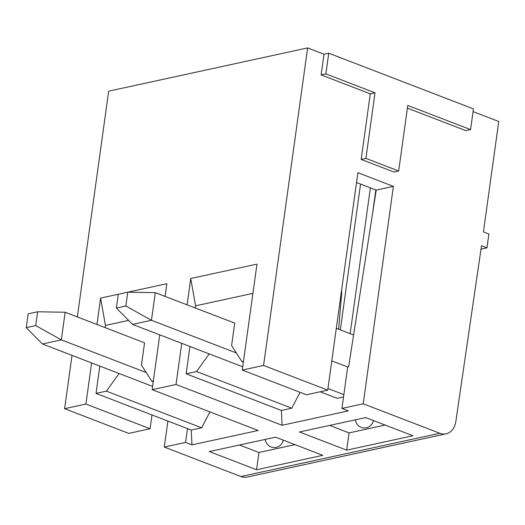<?xml version="1.0" encoding="UTF-8"?>
<svg xmlns="http://www.w3.org/2000/svg" width="525" height="525" viewBox="0 0 525 525"><rect width="100%" height="100%" fill="white"/><g stroke="black" fill="none" stroke-linecap="round" stroke-linejoin="round"><path stroke-width="0.79" d="M240.877 476.529L439.825 433.283A18.224 13.617 77.7 0 0 446.086 433.827L247.144 477.081A18.224 13.617 -102.3 0 1 240.877 476.529L164.273 447.051L167.882 421.07M164.273 447.051L185.568 442.417L187.484 428.617L151.987 414.953L150.071 428.761L128.782 433.387L64.614 408.693L72.017 355.379M77.346 316.949L108.675 91.173L307.624 47.919L324.004 54.226L328.735 53.196L325.861 73.907L375.008 92.82L365.912 158.393L398.678 171.006L407.774 105.433L470.571 129.603L473.445 108.898L328.735 53.196M150.071 428.761L85.91 404.06L64.614 408.693M242.274 370.066L263.563 365.439L327.725 390.134L306.436 394.767L242.274 370.066L256.974 264.114L190.739 278.512L195.576 305.826L195.267 308.05M185.568 442.417L191.953 444.878L258.195 430.48L152.145 389.662L159.744 334.865M439.825 433.283L363.221 403.797L341.933 408.424L348.324 410.885L282.082 425.283L176.039 384.471L152.145 389.662M322.79 455.346L275.559 437.161L209.317 451.566L256.554 469.744L322.79 455.346M412.919 435.75L365.689 417.572L299.447 431.97L346.684 450.148L412.919 435.75M256.554 469.744L258.95 452.484L295.004 444.649M239.505 445.003L258.95 452.484M165.08 296.435L166.845 283.703L127.818 292.189M243.482 361.351L241.973 361.679L231.597 345.522L234.708 323.092L155.288 292.668L151.456 320.276L125.843 305.996L127.759 292.189L100.61 298.108L105.446 325.421L105.138 327.646M85.91 404.06L91.612 362.926M96.948 324.496L100.61 298.108M263.563 365.439L307.624 47.919M176.039 384.471L181.742 343.33M187.077 304.9L190.739 278.512M209.915 411.895L201.659 427.803L191.251 430.067L191.953 444.878M473.071 111.602L498.75 121.485L483.427 231.925L488.887 234.025L486.97 247.833L481.51 245.733L455.851 421.431A18.224 13.617 77.7 0 1 446.086 433.827M356.534 182.523L376.215 190.102L393.396 186.368L357.899 172.705L327.725 390.134M331.787 360.892L347.681 367.008L348.626 366.804L376.215 190.102M324.004 54.226L321.129 74.931L370.276 93.85L361.18 159.423L393.947 172.036L398.678 171.006M407.4 108.137L465.839 130.633L470.571 129.603M363.221 403.797L393.396 186.368M327.954 388.507L343.849 394.623L341.933 408.424M343.849 394.623L347.681 367.008M281.38 410.471L291.788 408.207L196.553 371.549L186.145 373.813L281.38 410.471L282.082 425.283M343.521 396.959L337.208 398.337L320.171 391.781M241.973 361.679L243.364 362.217M291.788 408.207L300.044 392.306M209.213 353.902L196.553 371.549M236.368 352.958L151.456 320.276L132.536 324.391L116.379 308.05L118.296 294.249M155.288 292.668L127.759 292.189M125.843 305.996L116.379 308.05M242.727 366.804L132.536 324.391M341.493 290.935A34.256 10.034 7.9 0 1 341.775 292.556L338.625 329.234M353.594 334.996L336.302 328.342M189.938 346.487L186.145 373.813M252.919 293.357L195.576 305.826M321.129 74.931L325.861 73.907M361.18 159.423L365.912 158.393M370.276 93.85L375.008 92.82M486.97 247.833L481.012 249.126M153.352 380.947L151.843 381.275L141.468 365.118L144.559 342.818M144.342 342.733L65.159 312.257L61.327 339.872L42.407 343.987L26.25 327.646L28.166 313.838L37.629 311.784L35.713 325.592L61.327 339.872L146.239 372.553M65.159 312.257L37.629 311.784M35.713 325.592L26.25 327.646M152.598 386.4L42.407 343.987M119.083 373.498L106.424 391.145L96.016 393.409L151.987 414.953M99.809 366.076L96.016 393.409M128.579 320.388L105.446 325.421M201.659 427.803L106.424 391.145M151.843 381.275L153.234 381.806M187.484 428.617L191.251 430.067M346.684 450.148L349.079 432.895L385.133 425.053M329.634 425.408L349.079 432.895M360.563 184.078L340.331 329.89M370.381 187.852L350.149 333.67M375.841 189.958L372.658 212.901M265.263 439.399A9.109 9.109 0 0 0 283.277 440.134M355.392 419.81A9.109 9.109 0 0 0 373.406 420.538"/></g></svg>
